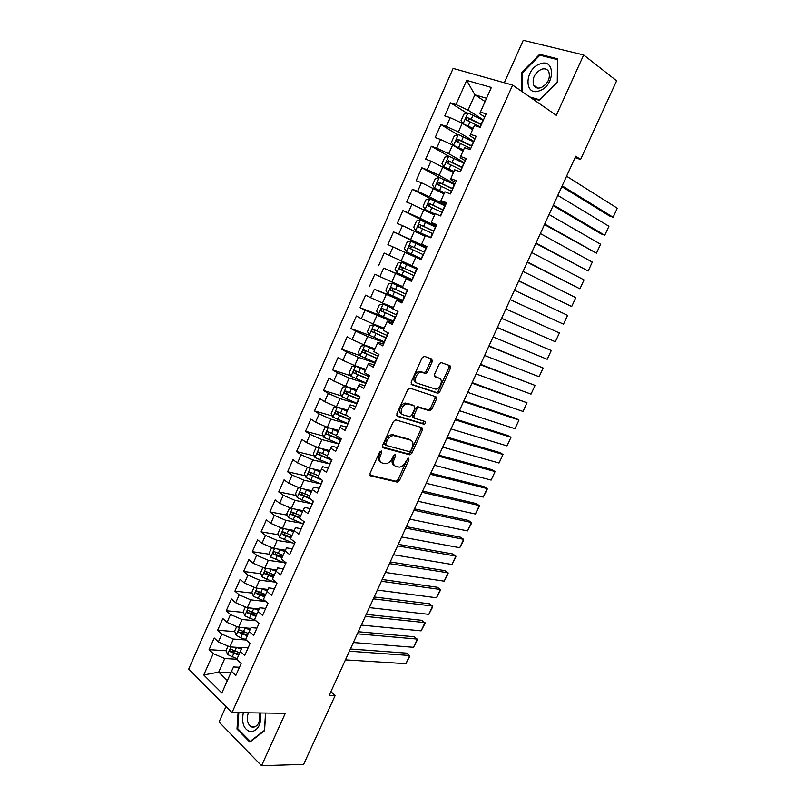 <?xml version="1.0" encoding="UTF-8"?>
<svg xmlns="http://www.w3.org/2000/svg" width="806" height="806" viewBox="0 0 806 806"><rect width="100%" height="100%" fill="white"/><g stroke="black" fill="none" stroke-linecap="round" stroke-linejoin="round"><path stroke-width="1.21" d="M381.298 450.967L379.606 452.095L369.964 473.485L370.579 475.852L397.459 482.159L399.474 480.517L408.914 459.742L408.299 458.08L405.69 461.919C404.088 465.062 401.962 466.805 399.302 467.137L396.048 466.493C393.399 465.405 392.794 462.896 394.255 458.967L395.494 456.236L395.091 454.584L393.439 455.702L392.2 458.443C390.588 461.616 388.432 463.369 385.711 463.722L382.356 463.057C379.626 461.939 379.001 459.4 380.462 455.42L381.712 452.65L381.298 450.967M432.268 361.582L431.754 359.013L424.45 356.343L422.062 357.864L411.141 382.104L411.695 384.643L437.95 393.318L439.794 391.746L450.483 368.201L450.01 365.702L440.973 362.529L439.169 364.09L434.545 374.296L435.049 376.815L439.31 378.296C443.552 379.475 440.378 388.976 435.714 389.157L417.478 383.303C413.105 382.165 416.178 372.483 421.014 372.241L425.78 373.44L427.623 371.858L432.268 361.582L430.787 360.786L430.817 358.67M575.061 157.674L580.602 159.457L575.716 156.233L329.241 695.316L335.165 695.497L330.903 691.689M580.602 159.457L616.61 80.812L583.675 54.959L523.255 40.3L504.314 82.746M225.972 706.509L219.061 722.005L261.557 765.7L285.304 713.31L232.007 712.585L512.626 85.073L556.311 115.329L583.675 54.959M261.557 765.7L303.61 764.4L335.165 695.497M395.806 419.886L393.399 421.478L382.628 445.386L383.223 447.804L409.911 454.836L411.876 453.214L422.425 429.991L421.911 427.593L395.806 419.886M396.834 413.851L407.685 389.782L410.083 388.22L435.915 396.754L436.409 399.202L431.855 409.216L429.548 410.758L418.737 407.453L416.843 409.055L413.8 415.775L414.334 418.223L425.165 421.488C426.021 422.546 425.699 423.482 424.188 424.288L397.408 416.329L396.834 413.851M232.007 712.585L188.705 669.061L453.123 68.399L512.626 85.073M236.692 626.534L234.647 631.128L236.158 635.249L240.732 637.768L245.659 639.47L249.205 631.501L253.628 635.501L258.988 623.461L254.545 619.512L258.111 611.492L262.575 615.411L267.975 603.321L263.471 599.442L267.058 591.392L271.572 595.241L276.992 583.081L272.438 579.292L276.045 571.212L280.609 574.97L286.049 562.759L281.455 559.052L285.062 550.931L289.686 554.609L295.147 542.347L290.503 538.72L294.13 530.56L298.804 534.156L304.295 521.835L299.59 518.298L303.237 510.107L307.963 513.613L313.474 501.241L308.718 497.786L312.385 489.554L317.161 492.97L322.702 480.547L317.896 477.172L321.574 468.911L326.4 472.245L331.971 459.763L327.105 456.478L330.803 448.166L335.689 451.42L341.281 438.877L336.364 435.683L340.082 427.331L345.008 430.495L350.63 417.901L345.663 414.788L349.391 406.405L354.378 409.488L360.02 396.824L355.003 393.812L358.751 385.389L363.788 388.371L369.46 375.656L364.383 372.725L368.151 364.272L373.249 367.163L378.941 354.398L373.813 351.557L377.591 343.054L382.739 345.865L388.462 333.029L383.273 330.279L387.071 321.745L392.28 324.455L398.023 311.569L392.784 308.91L396.602 300.336L401.872 302.955L407.635 290.009L402.345 287.44L406.174 278.826L411.493 281.354L417.296 268.348L411.947 265.879L415.795 257.225L421.165 259.653L426.999 246.586L421.588 244.208L425.457 235.513L430.888 237.851L436.741 224.723L431.27 222.446L435.159 213.711L440.65 215.948L446.534 202.759L441.003 200.573L444.912 191.798L450.463 193.944L456.367 180.685L450.786 178.61L454.705 169.784L460.317 171.829L466.251 158.52L460.609 156.535L464.548 147.679L470.22 149.624L476.185 136.244L470.482 134.36L474.442 125.464L480.164 127.308L486.159 113.868L480.396 112.074L479.761 113.787L484.769 116.991M245.659 639.48L250.051 643.51L244.712 655.51L240.339 651.419L236.803 659.368L241.155 663.479L235.836 675.418L231.513 671.257L221.841 692.969L203.757 674.975L213.207 653.626L224.733 658.542L236.863 659.237M226.224 650.764L209.076 649.656L213.207 653.626M209.076 649.656L214.215 638.009L218.366 641.939L221.821 634.131L233.377 639.067L246.243 640.024M234.828 631.622L217.65 630.232L221.821 634.131M217.65 630.232L222.819 618.545L227.01 622.393L230.486 614.545L242.052 619.512L255.976 620.781M243.483 612.409L226.264 610.726L230.486 614.545M226.264 610.726L231.453 598.989L235.695 602.757L239.181 594.878L250.767 599.865L265.275 601.437M252.167 593.105L234.919 591.141L239.181 594.878M234.919 591.141L240.128 579.343L244.419 583.04L247.916 575.121L259.522 580.139L274.242 581.992M260.902 573.741L243.603 571.464L247.916 575.121M243.603 571.464L248.832 559.616L253.175 563.233L256.691 555.284L268.307 560.321L283.279 562.477M269.678 554.286L252.328 551.697L256.691 555.284M252.328 551.697L257.577 539.808L261.97 543.345L265.496 535.355L277.143 540.423L292.397 542.891M278.503 534.761L261.094 531.859L265.496 535.355M261.094 531.859L266.363 519.9L270.806 523.366L274.342 515.346L286.009 520.434L301.605 523.245M287.369 515.155L269.889 511.921L274.342 515.346M269.889 511.921L275.189 499.922L279.672 503.297L283.238 495.247L294.915 500.355L310.915 503.549M296.276 495.478L278.735 491.902L283.238 495.247M278.735 491.902L284.055 479.842L288.588 483.137L292.165 475.056L303.862 480.195L320.355 483.791M305.242 475.721L287.611 471.792L292.165 475.056M287.611 471.792L292.961 459.682L297.535 462.896L301.132 454.775L312.849 459.934L329.936 464.004M314.249 455.884L296.527 451.592L301.132 454.775M296.527 451.592L301.897 439.431L306.532 442.565L310.139 434.404L321.876 439.592L338.983 444.015M323.307 435.975L305.484 431.301L310.139 434.404M305.484 431.301L310.884 419.09L315.559 422.143L319.186 413.941L330.944 419.16L347.95 423.906M332.415 415.987L314.481 410.929L319.186 413.941M314.481 410.929L319.901 398.658L324.637 401.62L328.274 393.388L340.051 398.638L356.957 403.705M341.573 395.927L323.518 390.457L328.274 393.388M323.518 390.457L328.959 378.135L333.744 381.016L337.402 372.745L349.2 378.014L366.005 383.414M350.791 375.787L332.596 369.904L337.402 372.745M332.596 369.904L338.067 357.521L342.903 360.322L346.57 352.01L358.388 357.31L375.082 363.032M360.06 355.587L341.714 349.25L346.57 352.01M341.714 349.25L347.205 336.817L352.091 339.528L355.778 331.185L367.617 336.505L384.21 342.57M369.944 335.508L350.872 328.516L355.778 331.185M350.872 328.516L356.383 316.023L361.33 318.642L365.027 310.26L393.368 322.007M383.293 316.718L360.07 307.68L365.027 310.26M360.07 307.68L365.612 295.137L370.599 297.666L374.327 289.243L402.577 301.363M402.919 300.598L374.327 289.243M369.309 286.755L374.881 274.151L379.918 276.589L383.656 268.136L411.826 280.619M411.977 280.266L383.656 268.136M378.598 265.728L384.18 253.074L389.278 255.421L393.036 246.928L415.745 257.326M426.565 247.553L393.53 231.896L387.918 244.611L393.036 246.928M393.53 231.896L398.688 234.163L402.456 225.63L425.115 236.279M435.734 226.99L402.919 210.628L397.287 223.403L402.456 225.63M402.919 210.628L408.128 212.794L411.916 204.23L434.525 215.142M435.583 201.44L412.36 189.259L406.687 202.094L411.916 204.23M412.36 189.259L417.619 191.344L421.427 182.73L443.975 193.914M440.177 177.894L421.83 167.799L416.138 180.685L421.427 182.73M421.83 167.799L427.15 169.784L430.968 161.14L453.466 172.585M448.589 156.183L431.351 146.239L425.639 159.185L430.968 161.14M431.351 146.239L436.721 148.133L440.57 139.438L452.589 145.02L462.997 151.165M457.778 134.763L440.912 124.577L435.169 137.584L440.57 139.438M440.912 124.577L446.343 126.381L450.201 117.646L462.241 123.258L472.578 129.645M467.037 113.253L450.524 102.825L444.751 115.893L450.201 117.646M450.524 102.825L456.005 104.528L466.684 80.368L491.358 87.451L480.396 112.074M475.006 138.894L469.958 135.821L470.482 134.36M485.091 101.516L474.865 94.816L468.054 110.15L483.459 119.933M456.005 104.528L468.054 110.15M466.684 80.368L474.865 94.816L486.542 98.282M465.284 160.696L460.196 157.744L460.609 156.535M462.241 123.258L458.372 131.972L473.888 141.382M446.343 126.381L458.372 131.972M455.612 182.398L450.483 179.567L450.786 178.61M452.589 145.02L448.73 153.694L464.367 162.752M436.721 148.133L448.73 153.694M445.98 204.009L440.822 201.288L441.003 200.573M442.968 166.681L439.139 175.325L454.886 184.01M427.15 169.784L439.139 175.325M436.389 225.519L431.27 222.446M433.406 188.251L429.588 196.845L445.456 205.187M417.619 191.344L429.588 196.845M426.848 246.918L421.588 244.208M423.875 209.721L420.077 218.275L436.056 226.254M408.128 212.794L420.077 218.275M414.395 231.09L410.617 239.614L426.706 247.241M398.688 234.163L410.617 239.614M411.665 280.972L406.174 278.826M404.955 252.359L401.187 260.842L412.017 265.708M389.278 255.421L401.187 260.842M402.234 302.129L396.602 300.336M395.555 273.536L391.807 281.989L402.708 286.624M379.918 276.589L391.807 281.989M392.844 323.196L387.474 321.12L387.071 321.745M386.205 294.623L382.477 303.036L393.439 307.439M370.599 297.666L382.477 303.036M383.495 344.162L378.095 342.197L377.591 343.054M376.886 315.609L373.178 323.982L384.22 328.163M361.33 318.642L373.178 323.982M374.196 365.037L368.755 363.184L368.151 364.272M367.617 336.505L363.919 344.837L375.032 348.797M352.091 339.528L363.919 344.837M364.927 385.822L359.456 384.079L358.751 385.389M358.388 357.31L354.711 365.602L365.894 369.339M342.903 360.322L354.711 365.602M355.708 406.506L350.197 404.874L349.391 406.405M349.2 378.014L345.532 386.276L356.786 389.792M333.744 381.016L345.532 386.276M346.53 427.099L340.988 425.578L340.082 427.331M340.051 398.638L336.404 406.859L347.729 410.153M324.637 401.62L336.404 406.859M337.382 447.602L331.81 446.181L330.803 448.166M330.944 419.16L327.317 427.341L338.701 430.424M315.559 422.143L327.317 427.341M328.284 468.014L322.682 466.704L321.574 468.911M321.876 439.592L318.259 447.743L329.714 450.604M306.532 442.565L318.259 447.743M319.226 488.335L313.584 487.126L312.385 489.554M312.849 459.934L309.252 468.054L320.778 470.704M297.535 462.896L309.252 468.054M310.209 508.576L304.537 507.468L303.237 510.107M303.862 480.195L300.285 488.265L311.872 490.713M288.588 483.137L300.285 488.265M301.232 528.716L295.52 527.708L294.13 530.56M294.915 500.355L291.349 508.395L303.006 510.631M279.672 503.297L291.349 508.395M292.286 548.765L286.553 547.868L285.062 550.931M286.009 520.434L282.463 528.434L294.18 530.469M270.806 523.366L282.463 528.434M283.39 568.734L277.617 567.938L276.045 571.212M277.143 540.423L273.607 548.392L285.415 550.216M261.97 543.345L273.607 548.392M274.524 588.612L268.73 587.917L267.058 591.392M268.307 560.321L264.791 568.26L276.68 569.882M253.175 563.233L264.791 568.26M265.698 608.409L259.875 607.805L258.111 611.492M259.522 580.139L256.016 588.037L267.985 589.458M244.419 583.04L256.016 588.037M256.923 628.116L251.059 627.612L249.205 631.501M250.767 599.865L247.271 607.734L259.32 608.953M235.695 602.757L247.271 607.734M248.167 647.732L242.284 647.329L240.339 651.419M242.052 619.512L238.576 627.34L250.696 628.368M227.01 622.393L238.576 627.34M239.463 667.267L233.539 666.965L231.513 671.257M233.377 639.067L229.911 646.865L242.112 647.692M218.366 641.939L229.911 646.865M230.879 672.688L218.708 672.123L227.363 680.576M224.733 658.542L218.708 672.123L203.757 674.975M238.082 712.665L236.994 729.047L249.84 742.104L264.559 730.699L265.648 713.038M531.285 98L539.123 100.236L557.601 82.041L557.782 58.838L539.667 54.304L521.704 72.419L521.411 91.159M235.513 651.359L232.037 651.137M245.487 632.478L240.742 632.095M255.643 613.588L247.291 612.772M265.607 594.647L258.877 593.881M274.141 575.474L268.73 574.769M282.705 556.231L278.906 555.666M291.309 536.897L289.324 536.574M381.712 452.65L380.301 451.743L379.052 454.503C377.621 458.332 378.175 460.851 380.714 462.08M394.466 465.536C391.958 464.357 391.414 461.868 392.844 458.07L394.074 455.34L395.494 456.236M369.783 475.066L396.058 481.242L398.083 479.61L407.504 458.846L408.914 459.742M382.477 447.078L408.501 453.949L410.466 452.327L420.994 429.135L421.135 427.371M385.731 443.733L386.145 445.426L409.236 451.622L410.869 450.514L412.158 447.662C413.619 443.763 413.055 441.235 410.456 440.076L393.419 435.542C390.749 435.925 388.633 437.678 387.051 440.801L385.731 443.733L384.311 442.837L384.724 444.529L385.772 445.194M384.311 442.837L385.631 439.915C387.202 436.792 389.328 435.039 391.988 434.666L409.025 439.199M413.921 417.971L412.894 417.367L412.36 414.929L415.392 408.219L417.74 406.667L428.54 409.972L430.414 408.39L434.958 398.376L435.059 396.471M396.713 415.695L422.465 423.412L424.228 421.206M408.199 404.048L406.949 403.927C402.053 404.078 398.809 413.861 403.312 414.889L409.851 416.773L411.775 415.161L414.818 408.43L414.284 405.962L405.499 403.081C400.602 403.222 397.368 413.004 401.872 414.032M413.226 405.347L414.284 405.962M406.748 403.202L412.833 405.116M416.017 382.477C411.644 381.339 414.707 371.677 419.533 371.435L424.309 372.634L426.152 371.052L430.787 360.786M438.595 377.913L439.31 378.296M434.484 376.321L437.839 377.5M411.07 384.099L436.499 392.502L438.333 390.93L449.013 367.415L449.053 365.35M238.102 729.047L236.994 729.047M522.51 72.983L521.704 72.419M541.36 55.564L539.667 54.304M228.027 646.059L226.103 650.412L227.584 654.563L237.065 658.774M349.411 651.208L409.71 655.51L405.912 663.691L345.452 659.882M235.967 647.278L241.417 649.152M405.912 663.691L409.831 656.134L406.758 653.142L350.419 649.011M239.886 647.54L241.86 648.215M239.725 652.8L231.282 649.394C229.791 649.364 229.468 650.15 230.304 651.742L238.697 655.117M239.12 654.16L230.304 651.742M357.36 633.828L417.327 639.087L413.518 647.309L353.381 642.523M244.399 627.834L250.011 629.798M413.518 647.309L417.427 639.763L414.344 636.76L358.317 631.733M248.278 628.166L250.434 628.912M248.329 633.466L239.896 630.05C238.385 630.01 238.052 630.786 238.888 632.398L247.291 635.793M247.704 634.876L238.888 632.398M245.387 606.918L243.241 611.764L244.772 615.844L255.774 620.61M365.34 616.368L424.974 622.615L421.145 630.856L361.34 625.103M252.862 608.298L258.645 610.374M421.145 630.856L425.064 623.33L421.971 620.328L366.246 614.384M256.691 608.691L259.048 609.527M256.973 614.051L248.56 610.636C247.019 610.565 246.666 611.341 247.523 612.973L255.935 616.389M256.318 615.522L247.523 612.973M243.301 712.736C241.397 723.355 243.906 729.742 250.817 731.898C258.222 730.458 261.537 724.151 260.751 712.978M248.359 712.806C246.424 718.69 247.2 723.274 250.686 726.579L252.993 727.405C258.615 725.974 260.751 721.158 259.391 712.957M264.58 730.286L250.213 741.339L237.76 728.695L238.818 712.675M250.837 741.339L250.213 741.339M265.527 713.038L264.469 730.286M539.818 63.996C524.343 69.185 523.9 96.962 539.496 90.786C555.294 85.738 555.515 57.347 539.818 63.996M541.3 69.316C534.499 73.215 531.96 78.494 533.673 85.154C535.214 87.874 537.683 88.7 541.088 87.632C547.889 83.814 550.478 78.555 548.846 71.835C547.284 69.024 544.765 68.188 541.3 69.316M557.44 82.192L539.395 99.702L529.784 96.952M522.217 91.713L522.51 72.752L539.919 55.211L557.46 59.614L557.278 82.081M254.122 587.221L251.865 592.309L253.416 596.359L266.151 601.75M373.349 598.848L432.651 606.072L428.812 614.353L369.339 607.623M261.346 588.672L267.32 590.848M428.812 614.353L432.721 606.827L429.618 603.825L374.206 596.974M265.103 589.115L267.703 590.052M265.648 594.556L257.225 591.11C255.693 591.04 255.331 591.816 256.157 593.438L264.61 596.903M264.973 596.077L258.555 593.73L257.97 591.826M262.897 567.434L260.529 572.784L262.101 576.794L266.736 579.272L276.73 582.889M381.389 581.257L440.358 589.478L436.499 597.78L377.369 590.063M269.849 568.945L276.025 571.242M436.499 597.78L440.408 590.274L440.358 589.478L437.305 587.262L382.205 579.494M273.526 569.449L276.387 570.497M274.362 574.98L265.93 571.504C264.398 571.434 264.036 572.21 264.831 573.822L273.315 577.328M273.657 576.562L267.179 574.134L266.665 572.25M271.703 547.566L269.224 553.158L270.826 557.137L285.767 563.394M389.459 563.606L448.086 572.814L444.217 581.156L385.419 572.441M278.382 549.128L284.78 551.566M444.217 581.156L448.116 573.66L448.086 572.814L445.003 570.648L390.225 561.943M281.939 549.682L285.102 550.851M283.118 555.314L274.675 551.808C273.153 551.747 272.781 552.513 273.546 554.125L282.07 557.671M282.392 556.946L275.874 554.478L275.4 552.573M280.559 527.608L277.959 533.461L279.591 537.4L294.553 543.697M397.57 545.874L455.853 556.1L451.965 564.462L393.509 554.75M286.916 529.21L293.585 531.799M451.965 564.462L455.864 556.976L455.853 556.1L452.74 553.964L398.275 544.322M290.351 529.804L293.878 531.134M291.913 535.557L283.46 532.031C281.939 531.97 281.556 532.736 282.302 534.338L290.855 537.934M291.157 537.249L284.599 534.721L284.175 532.816M289.767 507.709L286.745 513.674L288.387 517.573L303.368 523.91M405.7 528.081L463.641 539.315L459.742 547.717L401.63 536.987M295.47 509.19L302.421 511.941M459.742 547.717L463.631 540.242L463.641 539.315L460.508 537.219L406.365 526.64M298.744 509.815L302.693 511.326M300.739 515.719L292.276 512.163C290.765 512.102 290.372 512.868 291.087 514.47L299.681 518.107M299.963 517.472L293.374 514.893L293.001 512.979M299.157 487.771L298.21 487.811L295.55 493.796L297.223 497.665L312.224 504.052M413.871 510.218L471.46 522.469L467.54 530.902L409.78 519.155M304.023 489.061L311.297 492.003M467.54 530.902L471.429 523.437L471.46 522.469L468.296 520.414L414.486 508.888M307.086 489.705L311.549 491.428M309.605 495.801L301.132 492.214C299.63 492.154 299.228 492.919 299.913 494.511L310.129 498.803M308.799 497.604L302.179 494.975L301.847 493.05M308.557 467.742L307.066 467.823L304.406 473.827L306.099 477.666L321.12 484.094M422.072 492.275L479.308 505.564L475.379 514.027L417.971 501.251M312.567 468.81L320.214 471.973M475.379 514.027L479.258 506.571L479.308 505.564L476.114 503.549L422.626 491.066M315.378 469.465L320.445 471.45M318.511 475.782L310.028 472.175C308.537 472.115 308.124 472.88 308.789 474.462L321.745 479.872M319.71 478.452L311.025 474.966L310.743 473.031M317.967 447.612L315.972 447.753L313.292 453.778L315.015 457.576L330.057 464.055M430.303 474.271L487.177 488.587L483.237 497.08L426.183 483.288M323.599 449.083L329.372 451.38M321.11 448.458L329.16 451.864M483.237 497.08L487.116 489.645L487.177 488.587L483.973 486.623L430.807 473.172M327.458 455.692L318.964 452.045C317.483 451.995 317.05 452.75 317.695 454.322L331.75 460.236M331.901 459.712L320.184 455.027L319.68 452.932M327.417 427.371L324.909 427.583L322.229 433.648L323.972 437.406L339.024 443.925M438.575 456.196L495.086 471.56L491.126 480.084L434.434 465.243M331.891 428.58L338.349 431.23M329.634 427.966L338.157 431.653M491.126 480.084L495.086 471.56L491.851 469.626L439.018 455.209M336.445 435.502L327.941 431.835C326.46 431.784 326.027 432.54 326.642 434.102L340.737 440.086M340.928 439.643L329.14 434.867L328.657 432.741M336.989 407.02L333.896 407.332L331.195 413.418L332.959 417.145L348.041 423.704M446.867 438.051L503.025 454.463L499.045 463.017L442.716 447.129M340.223 407.967L347.356 410.989M338.107 407.352L347.185 411.362M499.045 463.017L503.025 454.463L499.76 452.569L447.27 437.174M348.021 416.269L336.958 411.534C335.487 411.483 335.044 412.239 335.628 413.79L349.754 419.855M349.935 419.463L338.137 414.616L337.674 412.46M356.262 390.981L346.54 386.588L342.913 386.991L340.203 393.106L341.996 396.784L357.088 403.403M455.199 419.825L510.984 437.305L507.004 445.889L451.028 428.943M348.575 387.223L356.403 390.658M507.004 445.889L510.984 437.305L507.689 435.452L455.541 419.07M359.899 397.086L346.016 391.132C344.545 391.091 344.091 391.837 344.656 393.388L358.811 399.534M358.962 399.192L347.174 394.275L346.741 392.079M365.491 370.226L355.617 366.095L351.97 366.559L349.25 372.704L351.063 376.352L366.186 383.011M463.561 401.529L518.983 420.077L514.984 428.701L459.38 410.687M355.617 366.095L365.37 370.508M514.984 428.701L518.983 420.077L515.659 418.274L463.853 400.894M369.007 376.664L355.103 370.649C353.643 370.609 353.189 371.354 353.723 372.896L367.909 379.122M368.04 378.83L356.242 373.843L355.839 371.616M374.629 349.713L364.755 345.512L361.078 346.046L358.338 352.212L360.181 355.819L375.314 362.519M471.963 383.172L527.003 402.788L522.993 411.443L467.752 392.361M364.755 345.512L374.528 349.945M522.993 411.443L527.003 402.788L472.195 382.649M378.155 356.151L364.241 350.076C362.791 350.036 362.317 350.781 362.831 352.313L377.057 358.62M377.158 358.378L365.36 353.32L364.987 351.063M383.797 329.11L373.833 324.858L370.216 325.433L367.465 331.619L369.329 335.185L384.482 341.945M480.386 364.725L535.063 385.429L531.023 394.114L476.175 373.954M373.924 324.848L383.716 329.291M531.023 394.114L535.063 385.429L480.578 364.332M387.333 335.548L373.42 329.412C371.969 329.372 371.495 330.117 371.979 331.639L386.235 338.026M386.316 337.835L374.518 332.717L374.175 330.41M393.006 308.416L383.041 304.094L379.394 304.728L376.634 310.945L378.528 314.471L393.701 321.282M488.849 346.217L543.143 368.01L539.093 376.734L484.618 355.486M383.142 304.084L392.955 308.537M539.093 376.734L543.143 368.01L488.98 345.935M396.562 314.854L382.638 308.648C381.188 308.617 380.704 309.363 381.178 310.874L395.454 317.342M395.514 317.201L383.716 312.013L383.424 309.655M407.624 290.029L392.391 283.228L388.623 283.934L385.852 290.18L387.767 293.666L402.95 300.517M497.352 327.629L551.264 350.529L547.193 359.285L493.101 336.938M392.391 283.228L407.594 290.1M547.193 359.285L551.264 350.529L497.423 327.478M405.831 294.059L391.887 287.802C390.457 287.772 389.963 288.518 390.406 290.019L404.713 296.568M404.753 296.477L392.955 291.218L392.724 288.81M401.69 262.282L416.914 269.204L401.69 262.282L397.882 263.038L395.101 269.315L397.036 272.771L412.249 279.662M505.886 308.97L559.404 332.979L555.324 341.764L501.614 318.31M555.324 341.764L559.404 332.979L505.896 308.93M415.14 273.184L401.187 266.857C399.756 266.836 399.262 267.572 399.685 269.073L414.022 275.692M414.032 275.662L402.234 270.322L402.093 267.854M406.355 251.774L421.588 258.716L406.355 251.774L404.39 248.369L407.191 242.062L410.939 241.256L406.305 251.684M510.148 299.641L563.495 324.173L510.158 299.61M410.939 241.256L426.273 248.208M514.45 290.241L567.585 315.358L563.495 324.173L567.585 315.358M424.49 252.207L410.536 245.82C409.105 245.8 408.592 246.535 408.995 248.026L423.362 254.726M408.995 248.026L411.03 248.973C410.506 247.392 411.06 246.676 412.682 246.817L424.48 252.238M435.673 227.121L420.41 220.098L416.531 220.985L413.73 227.312L415.715 230.687L430.968 237.679M415.715 230.687L430.938 237.74M518.681 280.992L571.686 306.522L518.742 280.841M523.044 271.421L575.786 297.676L571.686 306.522L575.786 297.676M433.88 231.141L419.916 224.683C418.495 224.673 417.971 225.408 418.354 226.889L432.751 233.669M418.354 226.889L420.369 227.876C419.876 226.305 420.44 225.589 422.052 225.73L433.85 231.221M445.114 205.943L429.84 198.87L425.921 199.817L423.1 206.175L425.115 209.5L435.018 214.023M425.115 209.5L434.968 214.144M527.235 262.262L579.907 288.81L527.366 261.99M531.688 252.54L584.028 279.924L579.907 288.81L584.028 279.924M443.32 209.973L429.336 203.455L427.764 205.651L442.182 212.522M427.764 205.651L429.759 206.689C429.286 205.117 429.86 204.412 431.462 204.553L443.26 210.114M454.594 184.665L439.3 177.542L435.351 178.549L432.52 184.937L434.565 188.221L444.489 192.765M434.565 188.221L444.408 192.936M535.829 243.462L588.158 271.028L536.01 243.069M540.352 233.579L592.299 262.101L588.158 271.028L592.299 262.101M452.791 188.715L438.807 182.126L437.205 184.322L451.652 191.274M439.139 185.33C438.776 183.788 439.371 183.113 440.912 183.274L452.71 188.906M464.125 163.296L448.811 156.122L444.821 157.18L441.98 163.608L444.046 166.842L453.99 171.396M444.046 166.842L453.889 171.628M544.463 224.592L596.45 253.175L544.705 224.068M549.057 214.537L600.601 244.218L596.45 253.175L600.601 244.218M462.312 167.366L448.317 160.706L446.695 162.903L461.163 169.925M448.569 163.88C448.317 162.369 448.922 161.714 450.403 161.905L462.201 167.608M473.696 141.826L458.362 134.602L454.342 135.73L451.481 142.178L453.577 145.372L463.541 149.946M453.577 145.372L463.42 150.228M553.128 205.641L601.145 233.901L604.762 235.251L553.42 204.986M557.802 195.425L608.933 226.264L604.762 235.251L608.933 226.264M471.873 145.906L457.868 139.196L456.226 141.382L470.724 148.485M458.05 142.33C457.889 140.859 458.513 140.224 459.944 140.435L471.742 146.208M483.308 120.255L467.954 112.981L463.903 114.17L461.032 120.648L463.158 123.802L473.132 128.386M463.158 123.802L472.981 128.728M561.822 186.619L609.467 215.958L613.114 217.257L562.185 185.833M566.578 176.222L617.295 208.24L613.114 217.257L617.295 208.24M481.484 124.366L467.47 117.575L465.808 119.762L480.326 126.955M467.591 120.699L469.525 118.865L481.323 124.718M379.052 454.503L380.462 455.42M392.844 458.07L394.255 458.967M398.083 479.61L399.474 480.517M395.756 481.212L397.146 482.129M369.974 475.449L370.579 475.852M420.994 429.135L422.425 429.991M410.466 452.327L411.876 453.214M408.148 453.909L409.559 454.796M382.689 447.461L383.223 447.804M393.298 434.787L394.718 435.663M385.631 439.915L387.051 440.801M434.958 398.376L436.409 399.202M430.414 408.39L431.855 409.216M428.107 409.922L429.548 410.758M417.74 406.667L419.18 407.504M415.392 408.219L416.843 409.055M412.36 414.929L413.8 415.775M422.465 423.412L423.906 424.258M426.152 371.052L427.623 371.858M423.795 372.584L425.266 373.39M420.934 371.586L422.404 372.392M449.013 367.415L450.483 368.201M438.333 390.93L439.794 391.746M436.036 392.451L437.497 393.268M230.889 646.926L227.554 654.462M233.77 653.434L232.148 657.102M236.44 647.45L234.808 651.117M239.543 627.421L236.118 635.138M242.374 634.09L240.732 637.768M245.044 628.076L243.412 631.763M248.248 607.835L244.732 615.744M251.009 614.656L249.366 618.353M253.699 608.621L252.046 612.318M256.973 588.148L253.376 596.259M259.683 595.14L258.031 598.858M262.383 589.075L260.721 592.793M258.555 593.73L256.187 593.458M265.748 568.391L262.061 576.693M268.388 575.544L266.736 579.272M271.098 569.449L269.436 573.187M267.249 574.174L264.882 573.862M274.554 548.543L270.786 557.037M285.798 562.558L285.475 563.283M277.143 555.858L275.481 559.606M279.863 549.742L278.191 553.49M275.974 554.528L273.627 554.175M283.41 528.605L279.551 537.3M294.895 542.146L294.25 543.587M285.929 536.091L284.256 539.859M288.659 529.945L286.986 533.713M284.74 534.801L282.402 534.408M292.296 508.576L288.346 517.472M304.033 521.643L303.066 523.799M294.754 516.233L293.072 520.021M297.495 510.067L295.812 513.845M293.545 514.984L291.218 514.55M301.222 488.466L297.182 497.564M313.212 501.05L311.922 503.931M303.62 496.295L301.928 500.093M306.371 490.098L304.678 493.897M302.381 495.086L300.064 494.612M310.189 468.266L306.058 477.565M322.43 480.356L320.818 483.983M312.516 476.265L310.824 480.074M315.287 470.039L313.584 473.857M311.257 475.097L308.96 474.583M319.186 447.975L314.975 457.486M331.457 460.115L329.755 463.934M321.463 456.146L319.76 459.974M324.244 449.899L322.531 453.728M320.184 455.027L317.896 454.473M328.233 427.593L323.921 437.305M340.434 439.975L338.732 443.804M330.44 435.945L328.727 439.794M333.231 429.658L331.518 433.517M329.14 434.867L326.863 434.263M337.321 407.121L332.918 417.045M349.461 419.735L347.739 423.583M339.457 415.654L337.744 419.513M342.268 409.337L340.545 413.206M338.137 414.616L335.87 413.972M346.439 386.588L341.945 396.693M358.519 399.413L356.796 403.282M348.524 395.262L346.792 399.141M351.335 388.925L349.613 392.814M347.174 394.275L344.918 393.59M355.527 366.105L351.023 376.251M367.617 379.001L365.884 382.88M369.178 375.495L368.715 376.543M357.622 374.79L355.889 378.689M360.453 368.423L358.71 372.332M356.242 373.843L354.015 373.118M364.655 345.522L360.131 355.728M376.755 358.489L375.012 362.398M378.649 354.237L377.853 356.03M366.76 354.227L365.017 358.136M369.601 347.829L367.858 351.748M365.36 353.32L363.143 352.554M373.833 324.858L369.289 335.105M385.933 337.895L384.19 341.815M388.17 332.878L387.041 335.417M375.939 333.573L374.196 337.502M378.8 327.145L377.047 331.085M374.518 332.717L372.312 331.891M383.041 304.094L378.477 314.39M395.162 317.211L393.399 321.151M397.741 311.418L396.27 314.723M385.167 312.819L383.404 316.768M388.029 306.371L386.276 310.32M383.716 312.013L381.53 311.146M392.3 283.249L387.716 293.575M404.421 296.427L402.657 300.386M407.302 289.969L405.529 293.928M394.426 291.984L392.663 295.943M397.308 285.495L395.545 289.475M392.955 291.218L390.779 290.311M401.6 262.303L396.985 272.68M413.72 275.561L411.957 279.531M416.611 269.073L414.838 273.043M403.735 271.048L401.962 275.027M406.627 264.539L404.854 268.529M402.234 270.322L400.068 269.375M423.069 254.595L421.286 258.585M425.971 248.077L424.188 252.066M413.075 250.011L411.302 254.021M415.987 243.483L414.203 247.482M412.682 246.817L410.536 245.82M420.319 220.129L415.664 230.597M432.459 233.539L430.666 237.538M435.371 226.99L433.588 231M422.465 228.894L420.682 232.914M425.387 222.325L423.593 226.355M422.052 225.73L419.916 224.683M429.739 198.891L425.064 209.419M441.879 212.381L440.348 215.827M444.811 205.802L443.018 209.832M431.895 207.676L430.102 211.716M434.827 201.077L433.034 205.117M431.462 204.553L429.336 203.455M439.199 177.572L434.515 188.141M451.36 191.133L450.151 193.823M454.302 184.524L452.498 188.574M441.366 186.357L439.562 190.418M444.318 179.738L442.514 183.798M440.912 183.274L438.807 182.126M448.71 156.142L443.995 166.761M460.871 169.784L460.004 171.718M463.833 163.144L462.019 167.215M450.886 164.948L449.073 169.028M453.849 158.288L452.035 162.379M450.403 161.905L448.317 160.706M458.261 134.622L453.526 145.292M470.432 148.344L469.908 149.513M473.404 141.675L471.581 145.765M460.448 143.438L458.624 147.538M463.42 136.758L461.596 140.859M459.944 140.435L457.868 139.196M467.853 113.011L463.097 123.721M483.016 120.104L481.182 124.215M470.049 121.837L468.226 125.948M473.031 115.117L471.208 119.238M469.525 118.865L467.47 117.575M396.058 481.242L397.459 482.159M408.501 453.949L409.911 454.836M391.988 434.666L393.419 435.542M428.54 409.972L429.981 410.808M417.286 406.617L418.737 407.453M422.757 423.442L424.188 424.288M405.499 403.081L406.949 403.927M424.309 372.634L425.78 373.44M419.533 371.435L421.014 372.241M436.499 392.502L437.95 393.318M255.834 726.589L250.686 726.579M537.783 88.076L533.673 85.154M258.525 593.71L256.157 593.438M267.179 574.134L264.831 573.822M275.874 554.478L273.546 554.125M284.599 534.731L282.302 534.338M293.374 514.893L291.087 514.47M302.179 494.975L299.913 494.511M311.025 474.966L308.789 474.462M319.911 454.866L317.695 454.322M328.838 434.686L326.642 434.102M337.805 414.415L335.628 413.79M346.822 394.053L344.656 393.388M355.869 373.601L353.723 372.896M364.957 353.058L362.831 352.313M374.085 332.425L371.979 331.639M383.263 311.7L381.178 310.874M392.472 290.885L390.406 290.019M401.731 269.97L399.685 269.073M438.716 185.148L437.205 184.322M447.914 163.598L446.695 162.903M457.274 141.997L456.226 141.382M466.724 120.336L465.808 119.762"/></g></svg>
